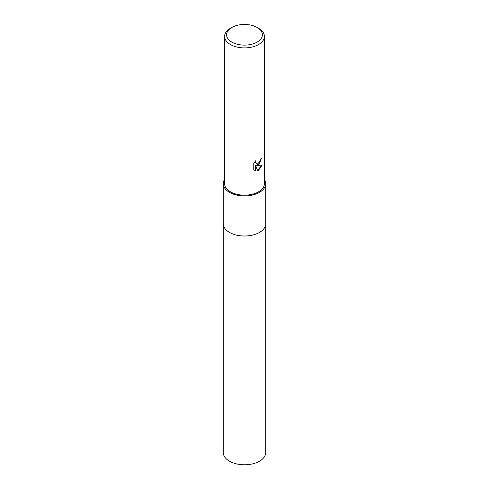 <?xml version="1.0" encoding="UTF-8"?>
<svg xmlns="http://www.w3.org/2000/svg" width="489" height="489" viewBox="0 0 489 489"><rect width="100%" height="100%" fill="white"/><g stroke="black" fill="none" stroke-linecap="round" stroke-linejoin="round"><path stroke-width="0.73" d="M265.723 223.54A21.223 12.256 180 0 1 265.723 223.754A21.223 12.249 180 0 1 259.506 232.416A21.223 12.249 180 0 1 236.376 235.075A21.223 12.249 180 0 1 223.277 223.754A21.223 12.256 180 0 1 223.277 223.54M265.723 223.601A21.223 12.256 180 0 1 259.506 232.422A21.223 12.256 180 0 1 236.254 235.044A21.223 12.256 180 0 1 223.277 223.601M264.396 179.426A21.223 12.249 180 0 1 265.723 183.687A21.223 12.249 180 0 1 259.506 192.348A21.223 12.249 180 0 1 236.376 195.007A21.223 12.249 180 0 1 223.277 183.687A21.223 12.249 180 0 1 224.604 179.426M258.565 164.738L256.664 165.453L262.11 165.105L258.565 170.264L257.63 170.655L255.57 165.508L255.57 170.704L253.754 169.634L253.754 163.228L255.845 160.636L255.564 161.908L256.334 163.43L258.565 163.014L260.007 160.716L260.215 159.39A19.896 11.485 0 0 0 261.426 158.381L258.565 164.738M257.159 27.476L258.565 28.289A19.896 11.485 180 0 1 264.396 36.412A19.896 11.485 180 0 1 258.565 44.536A19.896 11.485 180 0 1 236.884 47.023A19.896 11.485 180 0 1 224.604 36.412A19.896 11.485 180 0 1 230.435 28.289L231.841 27.476A17.904 10.336 180 0 1 257.159 27.476A17.904 10.336 180 0 1 257.159 42.097A17.904 10.336 180 0 1 231.841 42.097A17.904 10.336 180 0 1 231.841 27.476L230.435 28.289M264.396 36.412L264.396 183.687A19.896 11.485 180 0 1 258.565 191.81A19.896 11.485 180 0 1 236.884 194.298A19.896 11.485 180 0 1 224.604 183.687L224.604 36.412M261.175 158.607L259.769 163.045L256.664 165.453M256.218 163.357L255.527 162.684L255.411 161.077M254.494 170.239L255.331 170.563L255.57 165.508M257.562 170.472L261.798 165.184M223.277 223.754A21.223 12.256 180 0 0 229.494 232.422A21.223 12.256 180 0 0 252.624 235.075A21.223 12.256 180 0 0 265.723 223.754L265.723 452.533A21.223 12.249 180 0 1 252.624 463.853A21.223 12.249 180 0 1 229.494 461.194A21.223 12.249 180 0 1 223.277 452.533L223.277 183.687M265.723 223.754L265.723 183.687"/></g></svg>
